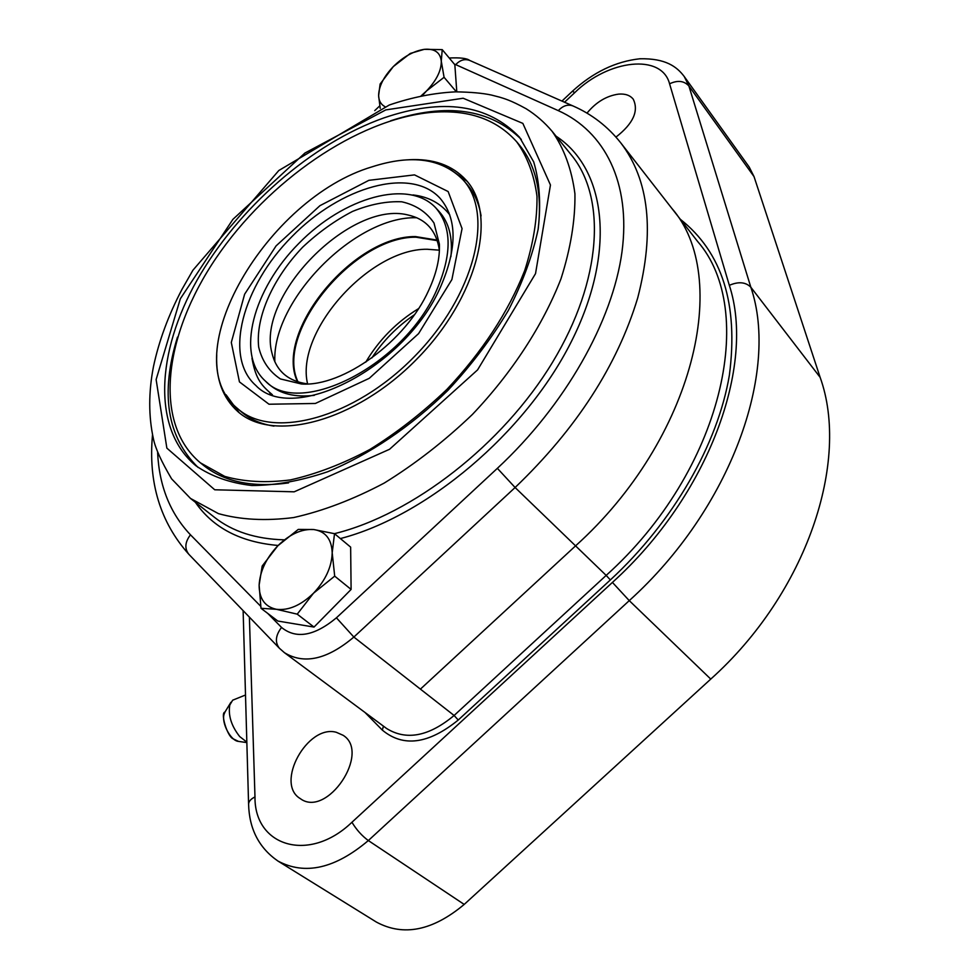 <?xml version="1.0" encoding="UTF-8"?>
<svg xmlns="http://www.w3.org/2000/svg" width="979" height="979" viewBox="0 0 979 979"><rect width="100%" height="100%" fill="white"/><g stroke="black" fill="none" stroke-linecap="round" stroke-linejoin="round"><path stroke-width="1.47" d="M586.984 113.148C596.003 102.159 606.552 95.807 618.606 94.119C625.251 93.592 630.133 95.293 633.266 99.222C638.944 111.019 633.18 123.648 615.962 137.097M336.311 732.292L343.152 735.315C371.127 752.606 326.851 818.615 300.284 798.607C274.671 783.53 307.479 724.068 336.311 732.292M248.605 804.42L248.593 804.236C249.217 828.968 258.994 847.9 277.914 861.03L376.401 922.083C403.409 936.658 432.681 930.76 464.205 904.425L710.754 679.096C807.1 592.797 850.298 460.962 820.133 377.343L754.014 176.575L749.216 167.066L684.26 76.558L688.886 85.968C684.052 80.755 677.615 80.033 669.575 83.802L729.331 285.33C755.666 365.412 709.065 495.08 612.426 582.419L351.938 822.262C309.119 863.454 254.344 846.394 254.981 796.955L249.388 617.125M307.602 383.915C294.899 331.942 369.462 248.458 427.199 249.253L439.387 250.171M365.754 362.181C378.922 339.982 396.507 322.128 418.51 308.642M226.051 394.77L239.121 412.612M467.069 181.274L449.043 168.461M408.879 159.736C433.207 158.414 452.237 165.157 465.955 179.977C498.164 214.425 477.936 297.445 416.503 359.415C355.438 421.765 272.725 443.206 237.799 411.523C222.796 398.012 215.772 379.093 216.726 354.741M516.716 141.82C496.316 118.973 467.717 109.171 430.919 112.426C356.784 119.548 268.503 180.907 216.273 257.758C164.044 334.402 152.54 422.989 200.401 462.834L224.717 476.381C244.052 481.876 265.97 483.051 290.469 479.906C316.046 474.142 342.442 464.034 369.683 449.569C396.789 432.791 422.524 412.722 446.913 389.385C482.304 351.742 508.236 312.142 524.695 270.583C533.237 243.942 537.324 219.149 536.981 196.228C534.142 174.874 527.387 156.738 516.716 141.82L518.919 144.451C536.064 165.023 542.464 193.414 538.095 229.624M288.524 482.916C252.374 487.811 223.897 481.839 203.081 465.001L200.401 462.834M177.48 337.131C160.128 393.411 166.993 436.842 198.064 467.436M521.281 139.41C490.234 108.791 446.705 102.575 390.694 120.76M440.672 286.639C405.771 367.614 292.745 425.07 255.739 385.383C223.285 356.637 242.645 286.088 291.901 236.637C340.619 186.659 410.874 166.271 440.085 198.284C457.181 218.537 457.377 247.993 440.672 286.639M435.912 208.013C451.919 226.871 452.151 254.271 436.61 290.188C404.278 365.069 299.77 418.045 265.395 381.064C235.511 354.447 253.206 289.221 298.803 243.441C343.898 197.183 408.855 178.521 435.912 208.013L439.13 211.525C448.933 222.392 452.861 237.456 450.915 256.706M314.308 395.345C295.083 397.572 279.97 393.864 268.956 384.233L265.395 381.064M274.854 361.777C271.819 300.345 355.304 215.625 416.773 217.742M307.724 383.927C288.071 381.308 276.127 370.919 271.881 352.758C256.571 295.756 350.482 200.438 407.705 214.915C425.926 218.892 436.487 230.677 439.4 250.294M428.741 290.225C406.052 341.181 342.993 387.023 301.459 383.988L280.398 378.934C269.262 371.579 262.017 360.945 258.676 347.043C255.421 317.245 272.97 278.269 302.633 247.222C318.273 232.512 334.891 220.569 352.513 211.427C370.111 204.293 386.534 201.087 401.794 201.796C415.757 204.929 426.489 212.015 434.003 223.041L439.363 244.016C440.024 258.04 436.487 273.447 428.741 290.225M372.118 166.822C267.23 197.746 173.344 356.54 237.53 408.512C271.978 439.828 353.688 418.584 414.019 356.968C474.729 295.731 494.762 213.728 462.945 179.732C441.835 158.427 411.559 154.119 372.118 166.822M393.313 66.584L410.287 53.441L424.274 49.342C413.689 50.981 403.36 56.733 393.313 66.584C383.658 76.729 378.763 86.421 378.616 95.685L380.109 84.059L393.313 66.584M442.239 49.635L441.272 61.126C440.232 52.364 434.566 48.436 424.274 49.342L442.239 49.635L454.831 64.712L456.801 91.818M444.074 77.292L426.599 90.876C436.561 80.339 441.456 70.427 441.272 61.126L444.074 77.292L456.385 91.83M380.231 108.388L378.616 95.685C378.812 100.8 380.904 104.447 384.869 106.613M420.884 96.077L426.599 90.876L422.12 95.82M277.816 545.792L298.277 529.406L313.843 529.553C301.813 528.697 289.796 534.106 277.816 545.792C266.239 558.018 260.01 571.112 259.129 585.087L262.188 566.033L277.816 545.792M334.524 533.69L332.199 552.743C331.624 539.135 325.505 531.401 313.843 529.553L334.524 533.69L350.641 547.126L351.106 589.431L314.014 627.074L277.816 621.041L261.001 608.302L259.129 585.087C259.154 598.744 264.93 606.821 276.457 609.305L261.001 608.302M334.696 576.141L313.5 593.213C325.53 580.388 331.759 566.902 332.199 552.743L334.696 576.141L351.106 589.431M297.224 614.163L276.457 609.305C288.609 610.7 300.957 605.328 313.5 593.213L297.224 614.163L314.014 627.074M383.854 117.921C442.716 97.827 487.958 104.276 519.555 137.268L533.702 161.902C539.576 181.568 541.069 203.95 538.193 229.025C532.674 255.25 522.713 282.393 508.321 310.465C491.556 338.44 471.425 365.069 447.917 390.364C410.886 426.575 368.887 454.856 327.598 471.768C300.48 480.909 275.221 485.498 251.787 485.511C229.918 482.965 211.293 476.381 195.898 465.747C151.953 429.365 156.31 352.342 197.012 280.288C237.958 208.05 311.665 143.472 383.854 117.921M237.53 408.512L241.678 412.086C250.257 419.44 261.014 424.115 273.973 426.11M481.081 215.918C478.89 202.996 474.056 192.3 466.579 183.844L462.945 179.732M245.509 695.004L232.659 700.193L229.796 705.002C228.046 715.404 231.35 725.928 239.696 736.563L246.843 742.131M383.438 726.149L382.336 730.114C403.238 747.491 428.545 744.126 458.233 720.03L454.109 715.478L606.172 575.395L575.566 545.866C694.601 438.714 731.864 276.555 671.667 208.172L697.55 241.385C758.003 310.367 722.796 470.703 606.172 575.395L610.358 579.935C673.589 521.587 717.876 443.805 729.379 375.19C738.582 304.273 722.233 252.313 680.332 219.296M458.233 720.03L610.358 579.935M558.299 110.639C562.949 105.683 567.82 104.104 572.911 105.916L469.639 60.417C464.707 58.642 460.069 60.049 455.7 64.626L558.299 110.639C604.532 131.406 631.137 182.51 621.995 251.823C612.609 321.063 565.458 405.025 497.369 468.329L515.101 487.518L353.86 637.06L454.109 715.478C428.888 736.453 406.383 740.785 386.57 728.474L284.436 652.687C304.077 664.729 327.219 659.528 353.86 637.06L336.421 617.81C314.406 636.093 296.111 639.311 281.536 627.441L267.72 613.392M364.971 712.443L382.336 730.114M564.528 102.232L574.771 92.601C608.363 59.572 661.731 53.233 669.575 83.802M729.331 285.33C738.46 281.389 745.631 282.013 750.844 287.226L688.886 85.968L754.014 176.575M684.26 76.558C676.856 66.719 665.708 58.214 639.862 58.777C615.669 61.432 593.176 72.262 572.385 91.267L574.771 92.601M243.122 610.615L248.593 804.236C248.703 801.385 250.82 798.95 254.981 796.955M277.914 861.03C304.922 875.471 335.063 868.654 368.337 840.557C361.887 835.809 356.429 829.702 351.938 822.262M464.205 904.425L368.337 840.557L629.264 600.629L612.426 582.419M710.754 679.096L629.264 600.629C731.301 508.566 779.578 371.359 750.844 287.226L820.133 377.343M420.419 689.118L575.566 545.866L515.101 487.518C576.35 428.839 617.223 365.62 637.733 297.849C654.804 231.68 649.163 180.038 620.821 142.934L671.667 208.172M371.824 357.947C383.168 340.753 397.352 326.362 414.374 314.773M368.875 180.332L414.521 174.886L448.137 191.541L462.064 228.609L451.894 279.553L418.596 333.606L369.267 378.31L315.36 403.47L269.005 404.229L239.451 381.908L231.301 342.454L244.628 294.202L276.078 245.9L319.937 205.676L368.875 180.332M448.982 212.773L447.501 212.051M269.617 392.591L270.351 394.072M297.102 380.807C275.76 330.425 354.643 236.22 416.381 236.918M297.518 381.798C273.643 332.456 353.052 235.817 415.512 236.575L437.123 240.112M454.293 64.076L455.7 64.626M152.516 434.823C148.135 482.439 160.25 522.272 188.849 554.31C184.407 548.595 184.958 542.097 190.477 534.815C170.15 513.351 159.198 485.963 157.619 452.677M188.849 554.31L279.345 648.208C274.805 642.31 275.54 635.383 281.536 627.441M260.671 606.234L190.477 534.815M497.369 468.329L336.421 617.81M195.359 502.264C212.981 527.828 240.577 542.219 278.146 545.462M340.386 538.572C426.538 516.276 525.123 433.244 570.928 342.43C617.051 251.517 606.123 168.853 556.072 136.191M284.204 539.845C255.703 539.05 232.427 531.524 214.364 517.242L190.501 498.433L218.452 513.632C240.614 519.812 265.688 521.122 293.688 517.548C322.899 511.026 353.064 499.535 384.184 483.088C415.145 463.985 444.552 441.113 472.38 414.484C512.152 372.583 542.917 325.212 560.991 278.795C570.671 248.36 575.322 220.03 574.93 193.818C571.736 169.379 564.149 148.575 552.168 131.382L571.332 154.976C606.466 197.477 602.403 279.872 552.584 362.193C502.9 444.429 412.551 514.538 334.451 533.665M385.775 109.905L463.153 98.23L522.847 123.391L550.455 184.994L535.525 273.63L477.581 369.891L389.544 449.288L294.165 491.825L214.731 489.781L166.858 448.125L156.126 379.546L180.344 298.754L232.904 219.345L304.897 153.054L385.775 109.905M246.855 742.584L238.497 741.397C230.714 740.944 221.181 722.796 224.13 714.058L225.084 711.843M572.385 91.267L561.946 101.082M412.991 194.943C428.557 196.742 440.807 203.363 449.753 214.842M272.431 394.806C262.042 385.836 255.911 380.146 251.995 358.338M298.057 381.969C274.328 333.166 353.786 236.269 416.014 237.199L437.307 240.65M439.449 246.182L439.363 244.016M303.612 384.037L301.459 383.988M449.226 58.006C460.179 57.492 466.983 58.299 469.639 60.417M379.754 105.867L374.749 110.615M279.345 648.208L284.436 652.687M572.911 105.916C591.83 114.176 607.8 126.511 620.821 142.934M190.501 498.433L171.606 478.853C161.486 461.758 155.441 448.504 153.47 439.069C148.502 416.418 148.49 392.273 153.458 366.66C158.916 340.973 168.437 315.189 182.008 289.307L192.936 270.204L278.807 170.517L389.299 105.01C412 97.264 434.125 92.883 455.7 91.855C470.813 92.087 482.733 93.152 491.458 95.061L499.645 97.166C503.818 98.5 510.169 99.931 526.139 108.742C535.929 114.873 544.605 122.424 552.168 131.382M238.497 741.397L233.161 738.827C227.324 736.649 220.14 712.834 224.937 712.076L230.922 702.286"/></g></svg>
